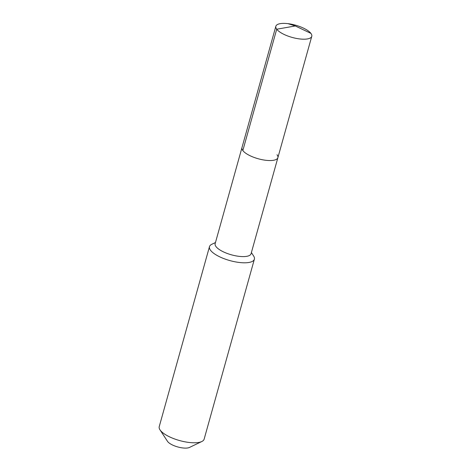 <?xml version="1.0" encoding="UTF-8"?>
<svg xmlns="http://www.w3.org/2000/svg" width="471" height="471" viewBox="0 0 471 471"><rect width="100%" height="100%" fill="white"/><g stroke="black" fill="none" stroke-linecap="round" stroke-linejoin="round"><path stroke-width="0.71" d="M277.025 154.724A18.652 6.347 -164.4 0 1 277.89 157.655A18.652 6.347 -164.4 0 1 262.011 159.669A18.652 6.347 -164.4 0 1 242.836 150.561A18.652 6.347 15.6 0 1 241.97 147.623A18.652 6.347 15.6 0 0 242.836 150.561A18.652 6.347 -164.4 0 0 262.011 159.669A18.652 6.347 -164.4 0 0 277.89 157.655L311.773 36.308A18.652 6.347 -164.4 0 1 295.894 38.322A18.652 6.347 -164.4 0 1 276.718 29.214L242.836 150.561M277.89 157.655L251.072 253.716A18.652 6.347 -164.4 0 1 235.188 255.724A18.652 6.347 -164.4 0 1 216.018 246.616A18.652 6.347 15.6 0 1 215.147 243.684L275.847 26.282A18.652 6.347 15.6 0 0 276.718 29.214L295.299 25.97L310.901 33.376A18.652 6.347 15.6 0 0 291.732 24.268A18.652 6.347 15.6 0 0 275.847 26.282M215.465 242.541L211.773 244.314A23.309 7.936 15.6 0 0 209.477 246.651A23.309 7.936 15.6 0 0 210.566 250.319A23.309 7.936 -164.4 0 0 234.534 261.705A23.309 7.936 -164.4 0 0 254.381 259.191A23.309 7.936 -164.4 0 0 253.633 256L251.39 252.568M254.381 259.191L204.131 439.172A23.309 7.936 -164.4 0 1 201.835 441.51A23.309 7.936 -164.4 0 1 180.11 440.697A23.309 7.936 -164.4 0 1 160.311 430.3A23.309 7.936 15.6 0 1 159.975 429.823A23.309 7.936 15.6 0 1 159.227 426.632L209.477 246.651M159.975 429.823L167.488 441.315A12.24 4.168 15.6 0 0 167.664 441.562A12.24 4.168 -164.4 0 0 178.056 447.026A12.24 4.168 -164.4 0 0 189.46 447.45L201.835 441.51M288.034 23.668L295.299 25.97L310.901 33.376A18.652 6.347 -164.4 0 1 311.773 36.308"/></g></svg>
